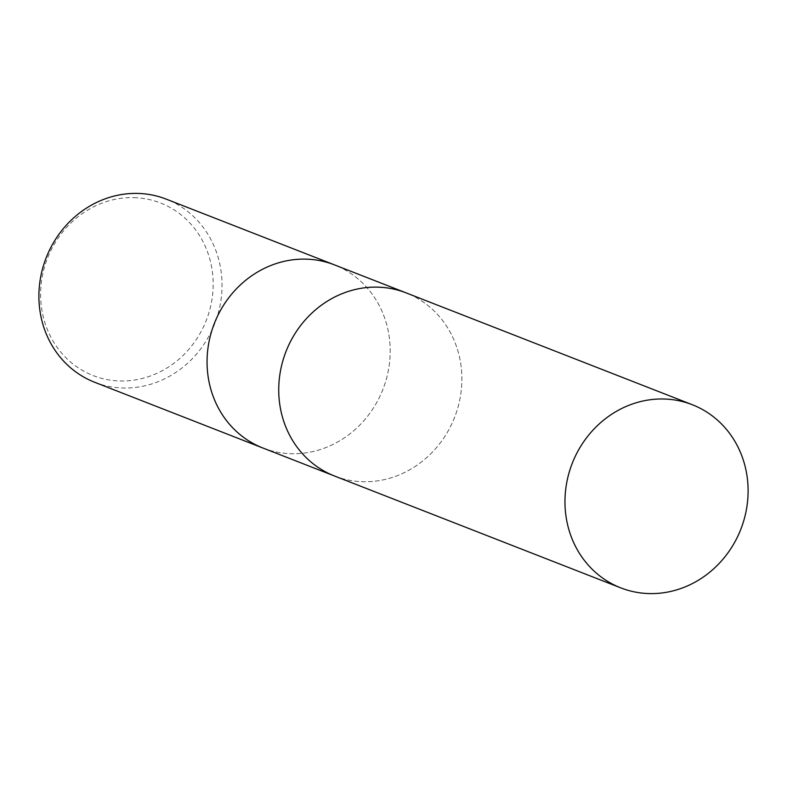 <?xml version="1.0" encoding="UTF-8"?>
<svg xmlns="http://www.w3.org/2000/svg" width="787" height="787" viewBox="0 0 787 787"><rect width="100%" height="100%" fill="white"/><g stroke="black" fill="none" stroke-linecap="round" stroke-linejoin="round"><path stroke-width="0.59" stroke-dasharray="3.94 2.95" d="M262.848 447.99A98.316 90.495 111.3 0 0 288.416 453.587A98.316 90.495 111.3 0 0 387.165 375.97A98.316 90.495 111.3 0 0 334.711 264.973M334.809 476.115A98.316 90.495 111.3 0 0 360.082 481.595A98.316 90.495 111.3 0 0 458.831 403.977A98.316 90.495 111.3 0 0 406.387 292.98M94.686 382.275A98.316 90.495 111.3 0 0 120.254 387.873A98.316 90.495 111.3 0 0 219.042 310.088A98.316 90.495 111.3 0 0 166.254 199.141M263.143 448.108A98.316 90.495 111.3 0 0 288.416 453.587A98.316 90.495 111.3 0 0 387.204 375.802A98.316 90.495 111.3 0 0 334.416 264.855M136.505 197.753A92.64 85.271 111.3 0 0 41.14 284.215A92.64 85.271 111.3 0 0 117.263 380.859A92.64 85.271 111.3 0 0 212.628 294.407A92.64 85.271 111.3 0 0 136.505 197.753M334.514 476.007A98.316 90.495 111.3 0 0 360.092 481.595A98.316 90.495 111.3 0 0 458.87 403.81A98.316 90.495 111.3 0 0 406.082 292.862"/><path stroke-width="1.18" d="M334.711 264.973A98.316 90.495 111.3 0 0 334.416 264.855A98.316 90.495 111.3 0 0 308.838 259.257A98.316 90.495 111.3 0 0 210.05 337.052A98.316 90.495 111.3 0 0 262.848 447.99A98.316 90.495 111.3 0 0 263.143 448.108M406.387 292.98A98.316 90.495 111.3 0 0 406.082 292.862A98.316 90.495 111.3 0 0 380.514 287.265A98.316 90.495 111.3 0 0 281.726 365.06A98.316 90.495 111.3 0 0 334.514 476.007A98.316 90.495 111.3 0 0 334.809 476.115M140.676 193.543A98.316 90.495 111.3 0 0 41.888 271.328A98.316 90.495 111.3 0 0 94.686 382.275L262.838 448A98.316 90.495 111.3 0 1 210.05 337.052A98.316 90.495 111.3 0 1 308.838 259.257A98.316 90.495 111.3 0 1 334.416 264.855L166.254 199.141A98.316 90.495 111.3 0 0 140.676 193.543M334.416 264.855L406.082 292.862A98.316 90.495 111.3 0 0 380.514 287.275A98.316 90.495 111.3 0 0 281.726 365.06A98.316 90.495 111.3 0 0 334.514 476.007L262.848 447.99M666.746 399.127A98.316 90.495 111.3 0 0 567.958 476.912A98.316 90.495 111.3 0 0 620.746 587.859A98.316 90.495 111.3 0 0 646.324 593.457A98.316 90.495 111.3 0 0 745.112 515.672A98.316 90.495 111.3 0 0 692.314 404.725A98.316 90.495 111.3 0 0 666.746 399.127M334.514 476.007L620.746 587.859M406.082 292.862L692.314 404.725"/></g></svg>
